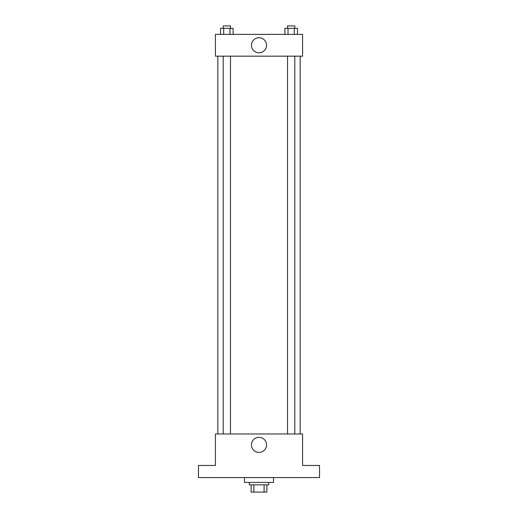<?xml version="1.0" encoding="UTF-8"?>
<svg xmlns="http://www.w3.org/2000/svg" width="518" height="518" viewBox="0 0 518 518"><rect width="100%" height="100%" fill="white"/><g stroke="black" fill="none" stroke-linecap="round" stroke-linejoin="round"><path stroke-width="0.78" d="M264.096 484.835L264.096 492.1L251.126 492.1L251.126 484.835M264.096 492.1L266.874 492.1L266.874 484.835L266.874 492.1M268.687 482.413L268.687 484.835L249.313 484.835L249.313 482.413M253.904 484.835L253.904 492.1M244.47 477.57L244.47 482.413L273.53 482.413L273.53 477.57M319.548 477.57L198.452 477.57L198.452 465.462L215.41 465.462L215.41 433.974L302.59 433.974L302.59 465.462L319.548 465.462L319.548 477.57M266.543 444.871A7.543 7.543 0 0 1 255.232 451.405A7.543 7.543 0 0 1 255.232 438.345A7.543 7.543 0 0 1 266.543 444.871M300.168 56.171L300.168 433.974M287.529 433.974L287.529 56.171M230.471 56.171L230.471 433.974M302.59 56.171L215.41 56.171L215.41 34.376L302.59 34.376L302.59 56.171M266.543 45.273A7.543 7.543 0 0 1 255.232 51.806A7.543 7.543 0 0 1 255.232 38.746A7.543 7.543 0 0 1 266.543 45.273M297.455 34.376L297.455 28.322L284.868 28.322L284.868 34.376M294.308 28.322L294.308 34.376M288.014 28.322L288.014 34.376M287.529 28.322L287.529 25.9L294.794 25.9L294.794 28.322M233.132 34.376L233.132 28.322L220.545 28.322L220.545 34.376M229.986 28.322L229.986 34.376M223.692 28.322L223.692 34.376M223.206 28.322L223.206 25.9L230.471 25.9L230.471 28.322M217.832 56.171L217.832 433.974M294.794 433.974L294.794 56.171M223.206 56.171L223.206 433.974"/></g></svg>
